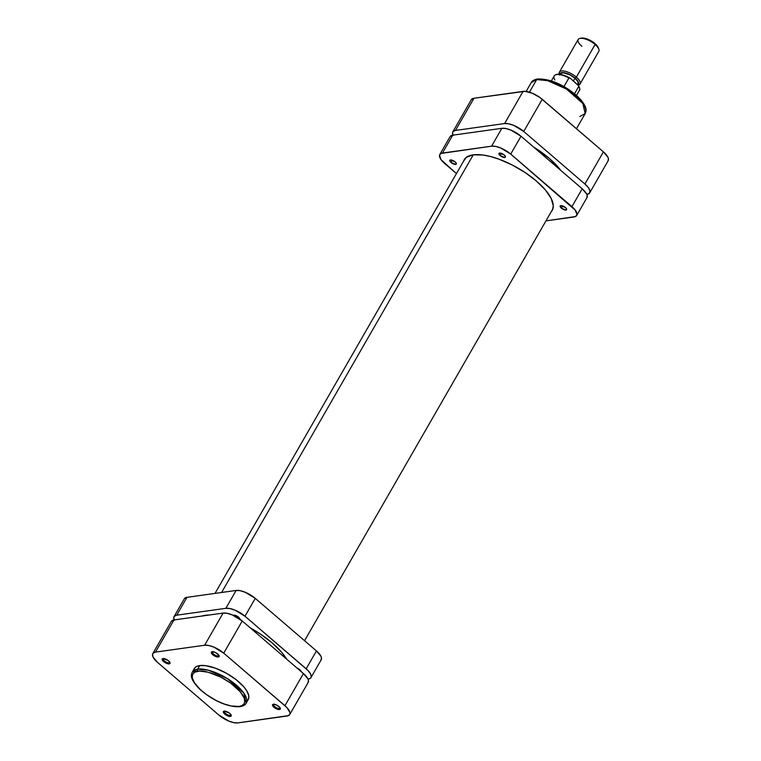 <?xml version="1.0" encoding="UTF-8"?>
<svg xmlns="http://www.w3.org/2000/svg" width="761" height="761" viewBox="0 0 761 761"><rect width="100%" height="100%" fill="white"/><g stroke="black" fill="none" stroke-linecap="round" stroke-linejoin="round"><path stroke-width="1.14" d="M224.647 711.107A3.719 1.427 -150.1 0 0 225.893 713.732A3.719 1.427 -150.1 0 0 230.212 715.397L230.383 716.434A4.461 1.712 29.9 0 1 224.856 714.17A4.461 1.712 29.9 0 1 224.134 711.135A4.461 1.712 29.9 0 1 224.2 711.126L223.354 712.144L225.465 714.636L229.204 716.367L231.097 716.101L230.773 714.474L229.128 712.924L224.2 711.126A4.461 1.712 29.9 0 1 228.205 712.325A4.461 1.712 29.9 0 1 231.173 715.188A4.461 1.712 29.9 0 1 230.383 716.434L230.212 715.397A3.719 1.427 29.9 0 1 226.207 713.97A3.719 1.427 29.9 0 1 224.409 711.326A3.719 1.427 29.9 0 1 224.647 711.107M163.444 658.55A3.719 1.427 -150.1 0 0 164.69 661.185A3.719 1.427 -150.1 0 0 169.009 662.841L169.189 663.877A4.461 1.712 29.9 0 1 163.663 661.613A4.461 1.712 29.9 0 1 162.93 658.579A4.461 1.712 29.9 0 1 163.006 658.569L162.15 659.597L164.262 662.089L167.287 663.63L169.903 663.544L169.57 661.918L167.924 660.367L163.006 658.569A4.461 1.712 29.9 0 1 167.011 659.768A4.461 1.712 29.9 0 1 169.969 662.631A4.461 1.712 29.9 0 1 169.189 663.877L169.009 662.841A3.719 1.427 29.9 0 1 165.013 661.414A3.719 1.427 29.9 0 1 163.215 658.779A3.719 1.427 29.9 0 1 163.444 658.55M273.779 704.229A3.719 1.427 -150.1 0 0 275.025 706.855A3.719 1.427 -150.1 0 0 279.344 708.52L279.515 709.556A4.461 1.712 29.9 0 1 273.998 707.292A4.461 1.712 29.9 0 1 273.266 704.258A4.461 1.712 29.9 0 1 273.342 704.248L272.486 705.276L274.597 707.759L278.336 709.49L280.238 709.223L279.905 707.597L279.344 708.52A3.719 1.427 29.9 0 1 275.339 707.093A3.719 1.427 29.9 0 1 273.551 704.448A3.719 1.427 29.9 0 1 273.779 704.229M212.576 651.673A3.719 1.427 -150.1 0 0 213.831 654.308A3.719 1.427 -150.1 0 0 218.15 655.963L218.321 657A4.461 1.712 29.9 0 1 212.795 654.736A4.461 1.712 29.9 0 1 212.072 651.711A4.461 1.712 29.9 0 1 212.138 651.692L211.292 652.719L213.403 655.211L217.132 656.933L219.035 656.667L218.702 655.04L218.15 655.963A3.719 1.427 29.9 0 1 214.145 654.536A3.719 1.427 29.9 0 1 212.348 651.901A3.719 1.427 29.9 0 1 212.576 651.673M198.022 671.221C202.007 669.842 219.587 673.523 234.987 686.527C249.931 699.587 244.661 706.465 239.021 706.436A1.484 1.227 82 0 0 239.915 706.722A1.484 1.227 -98 0 1 239.021 706.436L231.163 705.98L223.924 703.896L216.229 700.529L206.374 694.527L200.133 689.399L194.34 682.56L192.381 678.003L192.333 675.473L193.284 673.447L195.206 672.011L199.734 671.078L208.2 672.21L220.823 677.128L230.669 683.131L240.229 691.73L244.252 698.217L244.719 702.184L243.767 704.21L241.846 705.647L239.021 706.436C235.035 707.816 217.465 704.134 202.065 691.131C187.111 678.07 192.381 671.192 198.022 671.221A1.484 1.227 -98 0 1 197.679 669.147A1.484 1.227 82 0 0 198.022 671.221M246.174 703.145L243.843 693.062L227.425 678.622L208.543 670.232L197.679 669.147A31.106 11.957 29.9 0 1 231.144 681.076A31.106 11.957 29.9 0 1 246.174 703.145A31.106 11.957 29.9 0 1 240.742 706.132A1.484 1.227 -98 0 1 239.915 706.722C243.549 705.904 245.632 704.715 246.174 703.145L248.229 699.568A31.106 11.957 -150.1 0 0 233.199 677.499A31.106 11.957 -150.1 0 0 199.724 665.571L197.679 669.147L199.724 665.571A31.106 11.957 -150.1 0 0 194.302 668.558L192.248 672.134A31.106 11.957 29.9 0 1 197.679 669.147L192.248 672.134C191.353 674.417 188.814 678.327 200.276 689.732C214.107 701.319 227.32 706.979 239.915 706.722M169.551 661.899L169.009 662.841L169.551 661.899M230.754 714.455L230.212 715.397L230.754 714.455M307.986 682.703L308.452 680.344L307.901 678.812L303.439 673.552L242.245 620.995L232.248 614.907L227.178 613.318L223.116 613.081L173.974 619.958L171.52 621.1M289.722 714.541L308.205 682.389A15.325 5.888 -150.1 0 0 303.439 673.552L284.947 705.713A15.325 5.888 29.9 0 1 289.722 714.541A15.325 5.888 29.9 0 1 287.04 716.015L237.908 722.893A15.325 5.888 29.9 0 1 218.768 714.969L157.575 662.422L153.113 657.152L152.542 654.308L153.028 653.261L155.482 652.11L204.623 645.233L223.116 613.081L173.974 619.958L155.482 652.11L204.623 645.233L208.685 645.471L213.755 647.059L223.753 653.157L284.947 705.713L303.439 673.552L242.245 620.995L223.753 653.157L286.859 707.511L289.96 712.505L289.989 713.818L288.495 715.606L237.908 722.893L233.836 722.655L228.776 721.067L218.768 714.969L157.575 662.422A15.325 5.888 29.9 0 1 152.809 653.585A15.325 5.888 29.9 0 1 155.482 652.11L173.974 619.958A15.325 5.888 -150.1 0 0 171.301 621.423L152.809 653.585M218.702 655.04L215.572 652.586L212.138 651.692A4.461 1.712 29.9 0 1 216.143 652.89A4.461 1.712 29.9 0 1 219.101 655.754A4.461 1.712 29.9 0 1 218.321 657L218.692 655.021M279.905 707.597L276.776 705.143L273.342 704.248A4.461 1.712 29.9 0 1 277.346 705.447A4.461 1.712 29.9 0 1 280.305 708.31A4.461 1.712 29.9 0 1 279.515 709.556L279.886 707.578M247.772 700.225L248.771 698.094L248.714 695.43L246.659 690.646L244.053 687.116L236.357 679.839L226.359 673.209L215.582 668.234L205.679 665.666L199.724 665.571L196.766 666.398L194.749 667.911L193.751 670.032M218.873 655.297A3.719 1.427 29.9 0 1 218.797 655.611A3.719 1.427 29.9 0 1 218.15 655.963A3.719 1.427 -150.1 0 0 218.873 655.297M280.077 707.844A3.719 1.427 29.9 0 1 280 708.158A3.719 1.427 29.9 0 1 279.344 708.52A3.719 1.427 -150.1 0 0 280.077 707.844M230.935 714.722A3.719 1.427 29.9 0 1 230.859 715.036A3.719 1.427 29.9 0 1 230.212 715.397A3.719 1.427 -150.1 0 0 230.935 714.722M169.741 662.175A3.719 1.427 29.9 0 1 169.665 662.489A3.719 1.427 29.9 0 1 169.009 662.841A3.719 1.427 -150.1 0 0 169.741 662.175M223.753 653.157L242.245 620.995A15.325 5.888 -150.1 0 0 223.116 613.081L204.623 645.233A15.325 5.888 29.9 0 1 223.753 653.157M473.266 154.816L221.603 592.477L473.266 154.816M560.676 170.312A50.597 19.444 -150.1 0 0 533.737 147.177L549.375 158.44L560.676 170.312M526.146 91.453L531.264 82.549L536.695 79.572L529.428 92.205L536.695 79.572A31.106 11.957 -150.1 0 0 531.264 82.549C531.806 80.98 533.889 79.791 537.523 78.982C550.117 78.716 563.33 84.376 577.161 95.962C588.624 107.368 586.084 111.287 585.19 113.56A31.106 11.957 -150.1 0 0 570.17 91.491A31.106 11.957 -150.1 0 0 536.695 79.572A1.484 1.227 -98 0 1 537.523 78.982A1.484 1.227 82 0 0 536.695 79.572L547.568 80.656L566.45 89.047L582.859 103.486L585.19 113.56L579.758 116.547M583.991 104.733L580.624 99.777L575.373 94.564L568.714 89.551L561.209 85.175M556.053 82.787L551.012 80.951M548.595 80.257L540.129 79.115M453.099 135.468L452.519 132.623L453.014 131.577L455.468 130.426L504.6 123.548L508.671 123.786L513.732 125.375L523.739 131.472L584.933 184.019L588.348 187.596L589.946 190.811L589.48 193.18L587.026 194.331A15.325 5.888 29.9 0 0 589.699 192.856A15.325 5.888 29.9 0 0 584.933 184.019L603.425 151.867L539.996 97.551L532.224 93.213L524.957 91.33L473.96 98.264L471.506 99.415M607.972 161.018L608.429 158.659L607.887 157.127L603.425 151.867L542.232 99.311L523.739 131.472L584.933 184.019L603.425 151.867A15.325 5.888 -150.1 0 1 608.191 160.695L589.699 192.856M523.092 91.387L473.96 98.264L455.468 130.426L504.6 123.548L523.092 91.387L504.6 123.548A15.325 5.888 29.9 0 1 523.739 131.472L542.232 99.311A15.325 5.888 -150.1 0 0 523.092 91.387M473.96 98.264A15.325 5.888 -150.1 0 0 471.278 99.739L452.795 131.9A15.325 5.888 29.9 0 1 455.468 130.426L473.96 98.264M452.957 135.154A15.325 5.888 29.9 0 1 452.795 131.9M559.696 74.255A10.711 4.119 29.9 0 1 565.366 72.97A10.711 4.119 29.9 0 1 575.145 78.164L576.353 77.118L595.121 44.49L595.007 43.624A10.711 4.119 -150.1 0 0 581.461 38.117L580.072 38.364A11.91 4.576 29.9 0 1 595.121 44.49A11.91 4.576 -150.1 0 0 578.179 39.477L559.411 72.114A11.91 4.576 29.9 0 1 576.353 77.118A11.91 4.576 -150.1 0 0 564.243 71.077A11.91 4.576 -150.1 0 0 559.373 74.217A11.91 4.576 29.9 0 1 559.411 72.114M581.889 46.335A11.91 4.576 29.9 0 1 580.072 38.364M560.305 73.589L563.245 72.771L569.999 74.882L574.983 78.193L573.404 80.932L574.983 78.193A10.416 4.005 -150.1 0 0 560.153 73.807L559.887 74.274M554.836 79.924A14.507 5.574 29.9 0 1 554.322 75.767A14.507 5.574 29.9 0 1 568.905 77.964L563.977 86.526L568.905 77.964A14.507 5.574 -150.1 0 0 554.217 75.938C556.377 73.094 561.599 73.779 569.903 78.002M576.515 95.372L579.368 90.407A14.507 5.574 -150.1 0 0 578.74 86.412L574.555 93.698L578.74 86.412A14.507 5.574 29.9 0 1 579.264 90.578M580.614 38.373L584.477 38.259L589.88 40.228L595.007 43.624L598.507 48.371M580.053 83.986L598.821 51.348A11.91 4.576 -150.1 0 0 595.121 44.49L576.353 77.118A11.91 4.576 29.9 0 1 580.053 83.986A11.91 4.576 29.9 0 1 578.208 85.089A11.91 4.576 -150.1 0 0 576.353 77.118L575.145 78.164L570.018 74.768L563.073 72.59L560.752 72.913L559.735 75.082M577.628 85.089L578.664 83.834L578.265 81.846L575.145 78.164A10.711 4.119 29.9 0 1 577.989 84.871M577.884 84.785L578.217 84.195A10.416 4.005 -150.1 0 0 574.983 78.193L578.008 81.769L578.065 84.414M569.675 77.879L568.905 77.964L570.408 78.364L578.76 85.936M570.056 78.088L578.541 85.498C579.882 88.152 580.148 89.779 579.368 90.407M557.604 74.388L563.387 75.149L568.667 77.375M569.456 77.812A13.765 5.289 -150.1 0 0 556.966 74.521M595.121 44.49A11.91 4.576 29.9 0 1 598.84 49.161L598.355 47.829A10.711 4.119 -150.1 0 0 595.007 43.624L595.121 44.49M561.333 208.134L562.607 205.908L561.333 208.134L560.115 206.488L560.828 205.632L565.471 207.553A3.719 1.427 29.9 0 1 566.622 209.703A3.719 1.427 29.9 0 1 561.333 208.134A3.719 1.427 29.9 0 1 560.172 205.993A3.719 1.427 29.9 0 1 565.471 207.553L566.688 209.208L565.975 210.055L561.333 208.134M500.129 155.577L501.413 153.361L500.129 155.577L498.921 153.931L499.625 153.075L504.267 155.006A3.719 1.427 29.9 0 1 505.428 157.147A3.719 1.427 29.9 0 1 500.129 155.577A3.719 1.427 29.9 0 1 498.978 153.437A3.719 1.427 29.9 0 1 504.267 155.006L505.485 156.652L504.781 157.498L500.129 155.577M450.997 162.454L452.272 160.238L450.997 162.454L449.78 160.809L450.493 159.953L455.135 161.874A3.719 1.427 29.9 0 1 456.296 164.024A3.719 1.427 29.9 0 1 450.997 162.454A3.719 1.427 29.9 0 1 449.837 160.314A3.719 1.427 29.9 0 1 455.135 161.874L456.353 163.529L455.639 164.376L450.997 162.454M536.438 181.061A50.749 19.501 29.9 0 1 552.229 210.302A50.749 19.501 29.9 0 1 551.354 211.52L552.515 209.751L553.285 205.822L551.202 198.488L545.428 189.984L536.438 181.061A50.749 19.501 29.9 0 0 464.239 159.705A50.749 19.501 29.9 0 0 463.62 161.075L466.426 157.28L473.104 154.835L482.797 154.987L490.55 156.538L498.969 159.182L512.172 164.966L525.023 172.471L536.438 181.061M586.741 197.946L587.207 195.577L586.655 194.045L582.194 188.785L521 136.229L510.992 130.141L505.932 128.552L501.86 128.314L452.728 135.192L450.274 136.343M576.686 215.487L586.959 197.622A15.325 5.888 -150.1 0 0 582.194 188.785L571.92 206.65L510.726 154.103L521 136.229L582.194 188.785L571.92 206.65A15.325 5.888 29.9 0 1 576.686 215.487A15.325 5.888 29.9 0 1 574.013 216.961L545.97 220.88L575.468 216.552L576.962 214.764L575.335 210.226L510.726 154.103L500.719 148.005L495.658 146.416L491.587 146.179L441 153.465L439.506 155.254L441.133 159.781L456.438 173.575L444.548 163.358A15.325 5.888 29.9 0 1 439.782 154.531A15.325 5.888 29.9 0 1 442.455 153.056L452.728 135.192L501.86 128.314L491.587 146.179L442.455 153.056L452.728 135.192A15.325 5.888 -150.1 0 0 450.055 136.657L439.782 154.531M510.726 154.103L521 136.229A15.325 5.888 -150.1 0 0 501.86 128.314L491.587 146.179A15.325 5.888 29.9 0 1 510.726 154.103M233.389 615.402A3.719 1.427 29.9 0 1 233.884 615.211L233.294 615.497M202.112 616.02A53.574 20.585 29.9 0 1 205.403 615.288L202.112 616.02M174.345 620.234L173.765 617.39L174.259 616.343L176.714 615.192L225.855 608.315L229.917 608.553L234.987 610.141L244.985 616.229L308.091 670.584L310.64 674.046L311.22 676.89L310.726 677.946L308.272 679.088A15.325 5.888 29.9 0 0 310.945 677.623A15.325 5.888 29.9 0 0 306.179 668.786L244.985 616.229L255.258 598.365L316.452 650.921L320.914 656.182L321.465 657.713L320.999 660.072M239.753 619.102L237.384 616.315L233.884 615.211A3.719 1.427 29.9 0 1 237.651 616.477A3.719 1.427 29.9 0 1 239.763 619.064M300.947 671.659L299.729 669.69L296.666 667.977M286.621 659.112L281.76 652.396L272.276 642.969L260.224 633.903L250.283 627.911A53.574 20.585 29.9 0 1 286.621 659.112M209.227 615.021L205.403 615.288A53.574 20.585 29.9 0 1 209.227 615.021M184.533 598.469L186.987 597.328L236.129 590.45L240.191 590.688L245.261 592.277L255.258 598.365L316.452 650.921L306.179 668.786L316.452 650.921A15.325 5.888 -150.1 0 1 321.218 659.758L310.945 677.623M236.129 590.45L225.855 608.315L176.714 615.192L186.987 597.328L236.129 590.45L225.855 608.315A15.325 5.888 29.9 0 1 244.985 616.229L255.258 598.365A15.325 5.888 -150.1 0 0 236.129 590.45M297.151 668.148A3.719 1.427 29.9 0 1 300.956 671.421M186.987 597.328A15.325 5.888 -150.1 0 0 184.314 598.793L174.041 616.657A15.325 5.888 29.9 0 1 176.714 615.192L186.987 597.328M174.202 619.92A15.325 5.888 29.9 0 1 174.041 616.657M224.999 710.983L224.134 711.135M163.805 658.427L162.93 658.579M274.131 704.106L273.266 704.258M212.937 651.549L212.072 651.711M218.807 654.926L219.101 655.754M280 707.473L280.305 708.31M169.665 661.804L169.969 662.631M230.868 714.351L231.173 715.188M552.838 208.933L304.562 640.705M465.114 158.488L215.03 593.399M585.19 113.56L576.477 128.723M551.354 80.904L554.217 75.938"/></g></svg>
